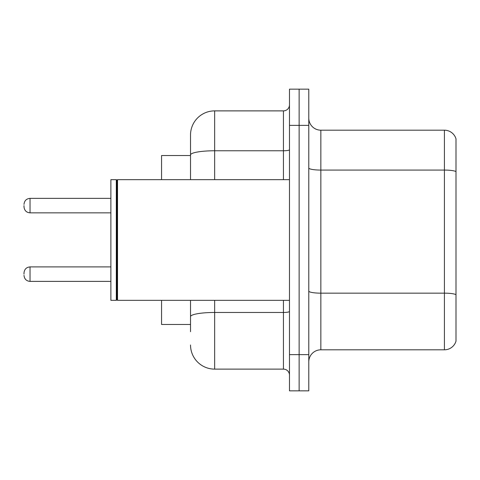 <?xml version="1.0" encoding="UTF-8"?>
<svg xmlns="http://www.w3.org/2000/svg" width="480" height="480" viewBox="0 0 480 480"><rect width="100%" height="100%" fill="white"/><g stroke="black" fill="none" stroke-linecap="round" stroke-linejoin="round"><path stroke-width="0.72" d="M190.524 155.532L161.562 155.532L161.562 179.664M190.524 324.468L161.562 324.468L161.562 300.336M308.784 361.878A12.066 12.066 0 0 1 320.85 349.812L444.414 349.812L444.414 130.188L320.85 130.188A12.066 12.066 0 0 1 308.784 118.122A12.066 12.066 0 0 0 320.85 130.188L320.85 349.812M308.784 390.84L308.784 89.16L299.13 89.16L299.13 390.84L308.784 390.84L289.476 390.84L289.476 354.636L299.13 354.636L299.13 390.84M456 138.876A12.066 12.066 0 0 0 444.414 130.188A12.066 12.066 0 0 1 456 138.876L456 341.124A12.066 12.066 0 0 1 444.414 349.812M456 171.75L456 294.666A12.066 2.094 180 0 0 444.414 293.16L320.85 293.16A12.066 2.094 -0 0 1 308.784 291.066M190.524 331.71L190.524 300.336M289.476 89.16L299.13 89.16L289.476 89.16L289.476 354.636M299.13 89.16L299.13 354.636L308.784 354.636M214.662 300.336L214.662 369.12L283.44 369.12L283.44 300.336M190.524 135.018L190.524 154.962L190.524 135.018A24.132 24.132 0 0 1 214.662 110.88L283.44 110.88A6.036 6.036 0 0 0 289.476 104.85M190.524 179.664L190.524 154.962A24.132 4.188 180 0 1 214.662 150.768L283.44 150.768L283.44 110.88M289.476 375.15A6.036 6.036 0 0 0 283.44 369.12M214.662 369.12A24.132 24.132 0 0 1 190.524 344.982M117.522 300.336L116.916 299.73L116.916 180.27L117.522 179.664L117.522 300.336L289.476 300.336M116.31 300.336L110.88 300.336L110.88 179.664L116.31 179.664L116.31 300.336L116.916 299.73M24 274.152L24 272.946L24 274.152M24 205.608L24 206.814L24 205.608M456 171.588A12.066 2.094 180 0 0 444.414 170.076L320.85 170.076A12.066 2.094 0 0 1 308.784 167.982M308.784 125.364L289.476 125.364M289.476 311.418A6.036 1.05 0 0 1 283.44 312.468L214.662 312.468A24.132 4.188 180 0 0 190.524 316.656M214.662 110.88L214.662 179.664M283.44 179.664L283.44 150.768A6.036 1.05 0 0 0 289.476 149.724M24 272.946C24.39 269.244 26.4 267.234 30.036 266.91L30.036 281.388L110.88 281.388M110.88 198.366L30.036 198.366L30.036 212.85C26.4 212.526 24.39 210.516 24 206.814M116.916 180.27L116.31 179.664M117.522 179.664L289.476 179.664M30.036 266.91L110.88 266.91M30.036 281.388C26.4 281.064 24.39 279.054 24 275.358M30.036 212.85L110.88 212.85M30.036 198.366C26.4 198.69 24.39 200.706 24 204.402"/></g></svg>
